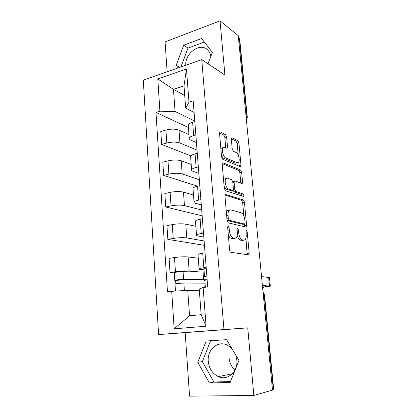 <?xml version="1.0" encoding="UTF-8"?>
<svg xmlns="http://www.w3.org/2000/svg" width="417" height="417" viewBox="0 0 417 417"><rect width="100%" height="100%" fill="white"/><g stroke="black" fill="none" stroke-linecap="round" stroke-linejoin="round"><path stroke-width="0.63" d="M228.271 226.196L227.911 226.327L227.677 227.5L229.621 250.018C229.798 251.326 230.205 252.092 230.841 252.316L248.85 254.881L249.178 253.171L247.203 231.915L246.426 230.377L246.119 230.486L246.16 234.364C246.348 236.804 246.014 238.566 245.149 239.65L243.757 240.176L242.329 239.895C240.437 239.129 239.212 236.741 238.66 232.733L238.404 229.923L237.596 228.344L237.038 229.616L237.294 232.436C237.476 234.896 237.122 236.684 236.236 237.805L234.719 238.383L233.212 238.086C231.211 237.289 229.929 234.834 229.371 230.71L229.115 227.828L228.271 226.196M235 370.03C231.555 366.918 229.59 362.931 229.105 358.067M235.819 355.19L236.84 360.022C238.19 371.729 227.546 381.075 218.331 376.624C212.456 373.7 209.105 368.602 208.276 361.325C207.009 349.519 217.992 340.105 227.494 345.234L231.836 348.497M226.624 136.938L225.467 134.519L220.395 132.007L219.785 132.137L219.545 133.471L221.568 156.881L222.767 159.315L240.239 166.644L240.739 166.519L240.979 165.132L238.915 142.953L237.826 140.633L232.118 137.808L231.565 137.923L231.336 139.242L232.206 148.895L233.338 151.251L236.194 152.559C238.508 153.404 240.202 160.675 238.503 162.427L237.132 162.76L225.639 157.85C223.199 157.042 221.364 149.552 223.147 147.675L224.711 147.31L226.681 148.212L227.249 148.082L227.494 146.716L226.624 136.938L224.826 137.417L223.668 135.004L219.535 132.976M201.76 59.626L224.919 75.06L220.02 20.85L238.263 35.669L272.509 390.093L253.849 395.452L247.745 327.861L223.965 329.571L201.76 59.626L143.302 80.163L158.606 334.559L185.174 332.636L189.563 396.15L253.849 395.452M225.805 194.312L225.253 194.489L224.956 196.037L227.072 220.525L228.287 222.866L245.848 227.083L246.285 226.926L246.588 225.326L244.435 202.188L243.33 199.946L225.326 194.416M224.289 188.343L222.219 164.407L222.49 162.969L223.069 162.818L240.546 169.98L241.646 172.257L242.543 181.906L242.282 183.35L241.803 183.485L234.922 180.942L234.406 181.087L234.135 182.552L234.735 189.177L235.876 191.486L243.038 193.915C243.778 194.63 243.971 195.5 243.617 196.532L225.493 190.736L224.289 188.343M185.747 65.25C184.887 53.027 200.572 41.929 207.817 50.061C209.417 51.713 210.413 53.845 210.799 56.446M220.02 20.85L165.075 41.919L167.144 71.787M238.461 37.739L239.728 39.318L247.297 117.344M263.294 294.762L264.524 294.876L273.667 389.097L273.317 389.348L264.154 294.793L263.059 292.291M272.457 389.593L273.317 389.348M204.017 269.794L200.499 269.455C199.31 269.335 198.836 269.147 199.071 268.887C199.508 268.512 201.103 268.126 203.85 267.73L206.175 267.406M198.268 258.206L188.15 256.94C184.392 256.606 179.842 256.809 174.499 257.544L175.453 271.717C180.822 271.045 185.393 270.815 189.162 271.029L200.285 272.02M175.453 271.717L170.016 272.483L174.259 272.822M205.039 252.801L202.73 253.161C199.998 253.599 198.414 254.042 197.986 254.485L198.007 254.803M174.499 257.544L169.093 258.384L170.016 272.483M203.814 237.08L197.96 236.001C196.777 235.772 196.298 235.469 196.522 235.084C196.939 234.536 198.508 234.015 201.218 233.525L203.501 233.124M204.455 245.337L167.853 239.379L173.211 238.435C178.512 237.627 183.037 237.461 186.785 237.935L204.116 240.963M202.391 218.862L200.118 219.295C197.423 219.827 195.87 220.4 195.464 221.015L195.495 221.458M195.86 226.275L185.789 224.164C182.057 223.575 177.553 223.715 172.284 224.586L166.951 225.597L167.853 239.379M201.302 204.883L195.479 203.303C194.301 202.975 193.822 202.558 194.03 202.052C194.431 201.343 195.969 200.697 198.638 200.113L200.895 199.639M202.156 215.834L165.737 207.014L171.027 205.904C176.255 204.966 180.733 204.862 184.455 205.586L201.703 210.032M199.811 185.706L197.569 186.211C194.911 186.832 193.389 187.53 192.993 188.307L193.04 188.875M193.504 195.041L183.485 192.117C179.774 191.288 175.317 191.372 170.115 192.362L164.856 193.54L165.737 207.014M198.852 173.399L193.05 171.34C191.883 170.918 191.398 170.397 191.596 169.776C191.982 168.906 193.488 168.14 196.126 167.467L198.346 166.925M197.622 186.201L163.672 175.375L168.885 174.103C174.051 173.039 178.481 172.992 182.177 173.957L199.347 179.753M197.288 153.315L195.078 153.883C192.456 154.587 190.96 155.405 190.585 156.339L190.637 157.021M191.2 164.48L181.228 160.785C177.543 159.721 173.133 159.747 167.999 160.858L162.807 162.197L163.672 175.375M196.454 142.598L190.678 140.091C189.516 139.575 189.026 138.95 189.219 138.22C189.584 137.203 191.069 136.317 193.665 135.567L195.854 134.957M190.835 155.901L161.65 144.423L166.795 143C171.893 141.822 176.282 141.827 179.951 143.021L197.038 150.115M194.822 121.655L192.638 122.285C190.058 123.067 188.588 124 188.229 125.084L188.286 125.882M188.943 134.571L179.023 130.135C175.364 128.848 170.996 128.822 165.924 130.047L160.806 131.537L161.65 144.423M199.368 290.805L187.754 290.368L189.558 315.773L201.161 314.694L199.232 288.997L203.136 287.506L207.697 286.959L193.196 100.81L188.984 102.123L185.68 108.154L184.012 85.902L173.482 89.384L175.051 111.417L194.775 121.086M203.136 287.506L206.092 326.23L174.165 328.82L171.705 291.295L187.754 290.368M175.051 111.417L159.909 111.209L155.979 112.434L167.467 291.806L171.705 291.295M159.909 111.209L157.798 78.949L186.456 68.998L188.984 102.123M223.965 329.571L158.606 334.559M247.745 327.861L185.174 332.636M206.186 341.023L197.794 362.305L209.376 382.973L230.127 382.478L238.951 360.444L226.582 339.673L206.186 341.023M208.015 63.791L212.336 52.396L201.63 38.526L183.709 45.208L176.209 65.214L178.158 67.919M184.731 95.503L173.482 89.384L157.798 78.949M194.103 112.47L185.68 108.154M188.411 127.519L155.979 112.434M206.092 326.23L201.161 314.694M174.165 328.82L189.558 315.773M184.012 85.902L186.456 68.998M210.601 340.731L202.36 361.596L213.874 381.998L230.486 381.586M202.36 361.596L197.794 362.305M213.874 381.998L209.376 382.973M204.361 42.065L187.999 48.091L180.915 66.949M179.737 67.361L176.209 65.214M187.999 48.091L183.709 45.208M228.302 234.761C229.142 236.887 230.148 238.097 231.32 238.399L233.212 238.086M233.864 238.524L231.32 238.399M237.205 235.412C238.008 238.19 239.097 239.785 240.473 240.197L242.329 239.895M242.85 240.322L240.473 240.197M247.187 254.85L245.915 238.097M243.872 215.985L242.631 202.542L241.526 200.311L225.003 195.047M244.685 226.801L244.617 224.059M228.313 218.586L229.157 220.223L244.57 224.054L245.092 222.824L244.826 219.957C244.299 216.079 243.106 213.697 241.245 212.8L230.726 209.855L229.058 210.418C228.219 211.492 227.885 213.212 228.052 215.573L228.313 218.586L226.926 218.847M227.067 220.463L229.157 220.223M242.981 224.336L227.27 220.567M228.855 210.215L227.182 210.783L226.379 212.498M222.23 163.667L238.769 170.386L240.546 169.98M240.745 183.094L239.864 172.664L238.769 170.386M233.16 181.364L232.67 181.411M233.03 190.272L234.052 191.872L241.24 194.291L243.038 193.915M242.022 196.214L241.24 194.291M227.473 178.184L225.988 178.606C224.085 180.561 225.92 188.354 228.422 188.953L232.571 190.366L233.093 190.209L233.374 188.703L232.775 182.057L231.623 179.717L227.473 178.184M225.785 178.653L224.137 179.023L223.58 180.16M224.101 186.19C224.794 187.926 225.618 188.979 226.567 189.349L228.422 188.953M231.2 190.652L226.567 189.349M225.691 147.759L224.826 137.417M222.84 147.754L221.323 148.144L220.885 148.978M221.417 155.16C222.099 156.823 222.897 157.866 223.809 158.298L225.639 157.85M236.71 162.865L235.344 163.188L223.809 158.298M238.248 155.181L237.158 143.401L236.069 141.092L231.32 138.762M239.207 166.211L238.863 161.796M204.148 280.016L204.194 280.599L204.742 280.36C205.008 280.068 204.012 279.911 201.765 279.885L181.765 279.739L175.64 280.615L174.759 280.36L174.254 272.786M204.194 280.599L204.851 280.573M206.78 279.76L183.61 279.416C179.3 279.515 176.349 279.828 174.759 280.36M204.2 272.108L183.073 271.681C178.768 271.743 175.828 272.072 174.249 272.661M178.148 283.424L177.923 280.062M205.049 283.143L183.871 283.086C179.55 283.2 176.594 283.508 175.004 284.008L175.01 284.113M199.362 290.738L197.966 290.753M175.849 283.753L175.64 280.615M204.83 280.339L207.134 279.713M262.564 287.204L267.902 286.343L262.434 285.848M206.936 277.201L204.533 276.466L206.837 275.929M203.934 268.678L206.217 267.959M262.397 285.447L270.325 286.156L262.585 287.381M261.542 276.586L269.476 277.571L270.315 286.026M167.999 160.858L168.885 174.103M170.115 192.362L171.027 205.904M172.284 224.586L173.211 238.435M165.924 130.047L166.795 143M179.023 130.135L179.951 143.021M181.228 160.785L182.177 173.957M195.078 153.883L196.126 167.467M183.485 192.117L184.455 205.586M197.569 186.211L198.638 200.113M185.789 224.164L186.785 237.935M200.118 219.295L201.218 233.525M188.15 256.94L189.162 271.029M202.73 253.161L203.85 267.73M192.638 122.285L193.665 135.567M246.072 116.473L246.921 116.974L239.311 38.421M246.358 119.481L246.921 116.974L247.328 117.636L246.431 120.205M227.974 230.95L229.371 230.71M232.832 238.696L234.719 238.383M237.091 230.153L238.404 229.923M237.33 232.957L238.66 232.733M241.907 240.479L243.757 240.176M245.952 232.123L247.203 231.915M247.338 253.442L249.178 253.171M227.724 228.073L229.115 227.828M241.526 200.311L243.33 199.946M242.631 202.542L244.435 202.188M244.769 225.644L246.588 225.326M242.741 224.377L244.57 224.054M226.666 215.834L228.052 215.573M222.501 162.953L223.069 162.818M239.864 172.664L241.646 172.257M240.755 182.297L242.543 181.906M232.848 182.839L234.135 182.552M233.364 189.469L234.735 189.177M234.052 191.872L235.876 191.486M230.731 190.751L232.571 190.366M225.691 147.18L227.494 146.716M235.344 163.188L237.132 162.76M231.534 137.964L232.118 137.808M236.069 141.092L237.826 140.633M237.158 143.401L238.915 142.953M239.207 165.549L240.979 165.132M219.749 132.184L220.395 132.007M223.668 135.004L225.467 134.519M203.621 279.572L203.043 272.072M183.61 279.416L183.073 271.681M204.221 287.376L203.892 283.127M184.392 290.56L183.871 283.086M268.626 277.237L269.481 285.89M263.831 285.932L263.935 287.047M218.331 376.624L232.384 373.752M188.229 125.084L189.219 138.22M197.986 254.485L199.071 268.887M195.464 221.015L196.522 235.084M192.993 188.307L194.03 202.052M190.585 156.339L191.596 169.776M264.524 294.829L263.038 292.093M248.099 254.99L248.85 254.881M245.655 227.036L246.285 226.926M227.182 210.783L229.058 210.418M241.751 183.464L242.282 183.35M232.681 181.468L234.406 181.087M243.231 196.615L243.617 196.532M224.137 179.023L225.988 178.606M226.702 148.223L227.249 148.082M221.323 148.144L223.147 147.675M240.228 166.638L240.739 166.519M175.479 291.076L175.004 284.008M204.825 280.224L205.362 287.24M203.923 268.543L204.533 276.466"/></g></svg>
